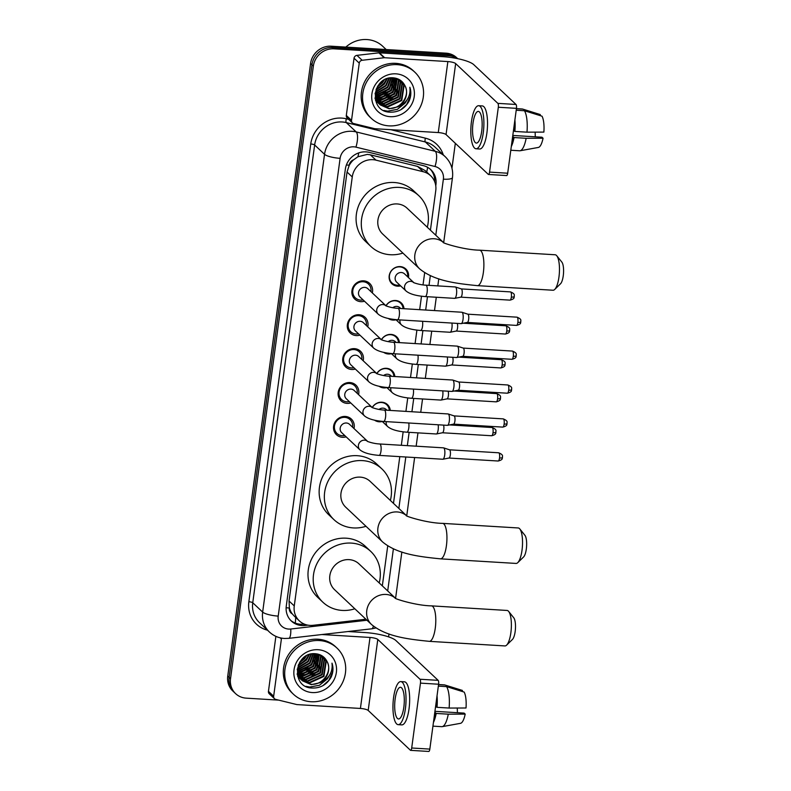 <?xml version="1.0" encoding="UTF-8"?>
<svg xmlns="http://www.w3.org/2000/svg" width="791" height="791" viewBox="0 0 791 791"><rect width="100%" height="100%" fill="white"/><g stroke="black" fill="none" stroke-linecap="round" stroke-linejoin="round"><path stroke-width="1.19" d="M372.225 407.494A10.154 9.403 -46.7 0 1 381.855 402.214A10.154 9.403 -46.7 0 1 387.501 404.616A10.154 9.403 -46.7 0 1 390.27 410.43M382.28 421.494A10.154 9.403 -46.7 0 1 379.215 421.791A10.154 9.403 -46.7 0 1 374.568 420.209M376.773 373.57A5.715 5.29 133.3 0 0 367.528 377.88A5.715 5.29 133.3 0 0 369.09 382.013L350.888 364.859A5.715 5.29 133.3 0 1 355.545 355.189A5.715 5.29 133.3 0 1 358.719 356.543L376.793 373.579A10.154 9.403 -46.7 0 1 386.443 368.309A10.154 9.403 -46.7 0 1 392.089 370.712A10.154 9.403 -46.7 0 1 394.847 376.526M386.858 387.59A10.154 9.403 -46.7 0 1 383.793 387.887A10.154 9.403 -46.7 0 1 379.156 386.305M381.4 339.685A10.154 9.403 -46.7 0 1 391.031 334.405A10.154 9.403 -46.7 0 1 396.667 336.808A10.154 9.403 -46.7 0 1 399.435 342.622M391.446 353.686A10.154 9.403 -46.7 0 1 388.381 353.982A10.154 9.403 -46.7 0 1 383.744 352.4M385.939 305.761A5.715 5.29 133.3 0 0 376.704 310.072A5.715 5.29 133.3 0 0 378.256 314.205L360.053 297.05A5.715 5.29 133.3 0 1 364.71 287.38A5.715 5.29 133.3 0 1 367.884 288.735L385.959 305.771A10.154 9.403 -46.7 0 1 395.609 300.501A10.154 9.403 -46.7 0 1 401.255 302.904A10.154 9.403 -46.7 0 1 404.023 308.717M396.034 319.782A10.154 9.403 -46.7 0 1 392.969 320.078A10.154 9.403 -46.7 0 1 388.322 318.496M400.612 285.877A10.154 9.403 -46.7 0 1 397.547 286.174A10.154 9.403 -46.7 0 1 391.911 283.771A10.154 9.403 -46.7 0 1 390.141 272.668A10.154 9.403 -46.7 0 1 400.197 266.597A10.154 9.403 -46.7 0 1 405.832 268.999A10.154 9.403 -46.7 0 1 408.453 277.562M346.161 436.85A10.797 10.006 -46.7 0 1 342.493 437.285A10.797 10.006 -46.7 0 1 336.491 434.734A10.797 10.006 -46.7 0 1 334.613 422.918A10.797 10.006 -46.7 0 1 345.301 416.452A10.797 10.006 -46.7 0 1 351.303 419.012A10.797 10.006 -46.7 0 1 353.992 428.544M350.749 402.945A10.797 10.006 -46.7 0 1 347.071 403.38A10.797 10.006 -46.7 0 1 341.069 400.829A10.797 10.006 -46.7 0 1 339.191 389.014A10.797 10.006 -46.7 0 1 349.889 382.547A10.797 10.006 -46.7 0 1 355.891 385.108A10.797 10.006 -46.7 0 1 358.58 394.64M355.327 369.041A10.797 10.006 -46.7 0 1 351.659 369.476A10.797 10.006 -46.7 0 1 345.657 366.925A10.797 10.006 -46.7 0 1 343.778 355.11A10.797 10.006 -46.7 0 1 354.477 348.643A10.797 10.006 -46.7 0 1 360.469 351.204A10.797 10.006 -46.7 0 1 363.168 360.736M359.915 335.137A10.797 10.006 -46.7 0 1 356.237 335.572A10.797 10.006 -46.7 0 1 350.245 333.021A10.797 10.006 -46.7 0 1 348.366 321.205A10.797 10.006 -46.7 0 1 359.055 314.739A10.797 10.006 -46.7 0 1 365.056 317.3A10.797 10.006 -46.7 0 1 367.746 326.831M364.493 301.233A10.797 10.006 -46.7 0 1 360.825 301.668A10.797 10.006 -46.7 0 1 354.823 299.117A10.797 10.006 -46.7 0 1 352.944 287.301A10.797 10.006 -46.7 0 1 363.642 280.835A10.797 10.006 -46.7 0 1 369.644 283.396A10.797 10.006 -46.7 0 1 372.334 292.927M430.423 230.181L435.752 190.71A19.033 17.639 133.3 0 0 430.67 175.76L425.242 170.638L417.559 166.397L370.356 154.828L367.271 154.393L357.908 156.776L353.646 159.782A6.348 5.883 133.3 0 0 349.197 165.19A19.033 4.38 -172.3 0 1 346.399 164.973M430.67 175.76A19.033 17.639 133.3 0 0 423.215 171.726L376.002 160.158A19.033 17.639 133.3 0 0 372.887 159.683A19.033 17.639 133.3 0 0 352.262 176.947L294.262 605.926A19.033 17.639 133.3 0 0 299.344 620.886A19.033 17.639 133.3 0 0 313.107 625.305L362.654 619.61A19.033 17.639 133.3 0 0 365.669 619.007M349.197 165.19L349.157 165.517A19.033 17.639 -46.7 0 1 353.646 159.782M292.255 613.865A19.033 17.639 -46.7 0 1 289.368 607.686L289.328 608.002A6.348 5.883 133.3 0 0 292.255 613.865L294.301 616.13M349.157 165.517L347.041 172.023L289.041 601.002L289.368 607.686M382.33 585.874L387.738 545.859M393.483 503.373L399.801 456.634M401.334 445.293L403.153 431.846M405.921 411.389L407.741 397.942M410.509 377.485L412.319 364.038M415.087 343.571L416.906 330.134M419.675 309.667L421.494 296.23M423.017 284.908L424.678 272.658M278.679 700.124L246.179 698.146A19.033 17.639 -46.7 0 1 235.609 693.648L234.215 692.333A19.033 17.639 -46.7 0 1 229.133 677.383L311.961 64.773A19.033 17.639 -46.7 0 1 332.586 47.519L447.479 54.49A19.033 17.639 -46.7 0 1 457.692 58.663A19.033 17.639 -46.7 0 0 447.479 54.49L332.586 47.519A19.033 17.639 -46.7 0 0 311.961 64.773L229.133 677.383A19.033 17.639 -46.7 0 0 234.215 692.333L232.831 691.027A19.033 17.639 -46.7 0 1 227.749 676.068L310.576 63.468A19.033 17.639 -46.7 0 1 331.192 46.204L446.084 53.175A19.033 17.639 -46.7 0 1 456.664 57.684L457.702 58.663M435.772 185.816L435.93 184.639A19.033 17.639 133.3 0 0 430.848 169.689A19.033 17.639 133.3 0 0 423.383 165.655L369.09 152.347A19.033 17.639 133.3 0 0 365.976 151.882A19.033 17.639 133.3 0 0 345.351 169.136L286.273 606.094A19.033 17.639 133.3 0 0 291.355 621.044A19.033 17.639 133.3 0 0 305.118 625.463L307.887 625.147M235.609 693.648A19.033 17.639 -46.7 0 1 230.527 678.688L313.355 66.088A19.033 17.639 -46.7 0 1 333.97 48.824L448.873 55.795A19.033 17.639 -46.7 0 1 457.267 58.574M455.329 143.309L451.958 168.216M388.994 633.937L388.599 636.874M304.288 624.089L303.734 624.158A19.033 17.639 -46.7 0 1 290.683 620.371M430.126 169.056A19.033 17.639 -46.7 0 1 434.684 181.673M351.52 120.351A3.174 2.937 133.3 0 0 352.361 122.852L347.15 117.938A3.174 2.937 -46.7 0 1 346.31 115.446L351.52 120.351L359.252 63.132L354.042 58.218A3.174 2.937 -46.7 0 1 356.949 55.36L378.899 52.839A3.174 2.937 -46.7 0 1 379.423 52.819L442.653 56.655A25.381 5.844 -172.3 0 1 473.789 64.674L516.009 104.471A3.174 0.949 93.5 0 1 516.464 108.347L498.32 107.25A3.174 0.949 -86.5 0 0 497.865 103.364L455.656 63.577A6.348 1.463 7.7 0 0 447.864 61.569L384.634 57.733A3.174 2.937 133.3 0 0 384.11 57.743L362.159 60.274A3.174 2.937 133.3 0 0 359.252 63.132M346.31 115.446L354.042 58.218M352.361 122.852A3.174 2.937 133.3 0 0 353.607 123.525L374.519 128.646A3.174 2.937 133.3 0 0 375.043 128.725L438.273 132.562A6.348 1.463 7.7 0 1 446.055 134.569L488.274 174.356A3.174 0.949 -86.5 0 0 488.492 174.465A3.174 0.949 -86.5 0 0 489.55 172.112L507.693 173.219L516.464 108.347M507.693 173.219A3.174 0.949 93.5 0 1 506.635 175.562L488.492 174.465M489.55 172.112L498.32 107.25M481.689 131.336A15.869 4.726 -86.5 0 0 478.308 111.412A15.869 4.726 -86.5 0 0 473.008 123.149A15.869 4.726 -86.5 0 0 476.39 143.082A15.869 4.726 -86.5 0 0 481.689 131.336M511.856 142.41A18.401 5.478 -86.5 0 0 513.339 136.892L514.051 137.555L526.144 138.287L543.051 138.227L541.983 137.219L512.805 135.449M512.608 136.843L513.339 136.892M476.044 148.777L479.672 149.005A21.575 6.427 -86.5 0 0 486.89 133.036A21.575 6.427 -86.5 0 0 482.283 105.925L478.654 105.707A21.575 6.427 -86.5 0 0 471.446 121.676A21.575 6.427 -86.5 0 0 476.044 148.777A21.575 6.427 -86.5 0 0 483.261 132.809A21.575 6.427 -86.5 0 0 478.654 105.707M511.302 146.533A20.942 6.229 -86.5 0 0 514.051 137.555M540.134 115.605L540.273 114.557L522.722 109.109L516.414 108.723M522.722 109.109A20.942 6.229 -86.5 0 0 522.604 109.069A20.942 6.229 -86.5 0 0 522.159 108.98L516.424 108.634M510.798 150.25L519.618 150.784A20.942 6.229 -86.5 0 0 520.073 150.765A20.942 6.229 -86.5 0 0 526.144 138.287M520.073 150.765L538.394 147.433A16.502 4.914 -86.5 0 0 543.051 138.227M535.2 132.137A12.696 3.777 -86.5 0 0 535.349 136.813M526.974 132.166A20.942 6.229 -86.5 0 0 524.453 110.74L542.013 116.188A16.502 4.914 -86.5 0 1 543.872 132.107L526.974 132.166L514.872 131.435L513.438 130.723M514.17 130.772A18.401 5.478 -86.5 0 0 514.348 124.009M514.872 131.435A20.942 6.229 -86.5 0 0 514.901 119.886M516.207 110.246L524.453 110.74M345.825 47.094A28.555 26.459 -46.7 0 1 366.895 39.55A28.555 26.459 -46.7 0 1 382.765 46.313L386.196 49.546M388.925 125.858A31.729 29.396 -46.7 0 1 371.295 118.343A31.729 29.396 -46.7 0 1 365.778 83.628A31.729 29.396 -46.7 0 1 397.201 64.654A31.729 29.396 -46.7 0 1 414.82 72.169A31.729 29.396 -46.7 0 1 420.337 106.874A31.729 29.396 -46.7 0 1 388.925 125.858M371.295 118.343L369.901 117.038A31.729 29.396 -46.7 0 1 364.394 82.323A31.729 29.396 -46.7 0 1 395.807 63.349A31.729 29.396 -46.7 0 1 413.436 70.854L414.82 72.169M408.987 101.288C411.093 96.581 411.389 91.904 409.867 87.267C410.855 96.235 406.92 102.751 398.061 106.815A15.869 14.703 -46.7 0 0 404.943 85.695C402.629 81.087 398.862 78.477 393.641 77.874C372.304 75.333 368.052 111.422 389.627 112.144C398.15 112.52 404.606 108.901 408.987 101.288M395.955 73.84A22.207 20.576 -46.7 0 1 414.227 96.542A22.207 20.576 -46.7 0 1 390.161 116.672A22.207 20.576 -46.7 0 1 371.899 93.971A22.207 20.576 -46.7 0 1 395.955 73.84M375.112 98.648L379.027 103.789L386.918 106.716L401.334 100.131L403.687 85.102L400.77 80.722M400.553 80.514L399.979 80.01M379.255 103.977L387.353 107.121L401.769 100.546L404.122 85.517L399.475 79.703M378.316 102.81L385.177 105.074L399.593 98.499L401.957 83.47L399.841 79.97M378.494 103.048L385.613 105.49L400.028 98.905L402.392 83.876L400.078 80.148M377.633 101.782L383.437 103.443L397.853 96.858L400.216 81.829L398.911 79.397M377.801 102.049L383.872 103.848L398.288 97.263L400.651 82.244L399.148 79.515M377.03 100.684L381.707 101.802L396.123 95.217L398.476 80.198L397.873 78.912M377.178 100.971L382.142 102.217L396.558 95.632L398.911 80.603L398.14 79.031M376.516 99.498L379.967 100.16L394.383 93.585L396.716 78.487M376.635 99.804L380.402 100.576L394.818 93.991L397.013 78.586M376.091 98.213L378.227 98.529L392.643 91.944L395.441 78.151M376.19 98.539L378.662 98.934L393.078 92.359L395.767 78.22M375.765 96.818L390.912 90.312L394.047 77.923M375.834 97.174L376.921 97.303L391.347 90.718L394.402 77.963M375.557 95.296L389.172 88.671L392.514 77.825M375.596 95.691L389.607 89.076L392.909 77.834M375.507 93.605L387.432 87.03L390.813 77.884M375.498 94.04L387.867 87.445L391.258 77.854M375.656 91.697L385.692 85.398L388.865 78.19M375.596 92.201L386.127 85.804L389.38 78.091M376.14 89.442L383.961 83.757L386.552 78.882M375.982 90.055L384.396 84.162L387.185 78.655M377.643 86.259L383.319 80.494M377.07 87.237L382.656 82.531L384.297 79.921M375.072 93.209L376.308 99.636L380.095 104.837L389.083 108.763L398.061 106.815M379.878 104.63L388.658 108.357C400.503 109.86 410.569 95.266 404.943 85.695M376.427 88.562L376.743 100.042L380.095 104.837M378.138 102.988L378.82 103.572M375.498 100.378L377.287 102.158M377.515 102.346L378.246 102.879M375.893 100.15L376.743 100.556M376.061 100.408L376.892 100.833M375.3 99.043L376.2 99.389M375.438 99.33L376.328 99.696M375.003 97.926L375.755 98.133M375.043 98.213L375.854 98.46M375.676 96.324L380.194 95.236M392.751 82.017L393.532 77.864M376.051 98.084L381.934 96.878M394.491 83.658L395.322 78.121M375.636 99.696L376.348 99.735M377.347 99.735L383.675 98.519M396.232 85.29L397.052 79.387M383.783 110.443L387.659 111.155L397.339 109.356L405.14 103.087L407.444 99.231M377.841 85.942L382.943 80.741M377.356 88.958L384.07 83.233L386.354 79.436M382.567 93.872L389.281 88.147L391.565 84.35M384.307 95.513L391.021 89.778L393.305 85.992M386.048 97.145L392.761 91.42L395.045 87.633M387.788 98.786L394.491 93.061L396.775 89.264M389.518 100.417L396.232 94.693L398.516 90.906M400.711 109.811L406.653 104.521L410.42 96.136L409.867 87.267M556.755 255.75L561.847 262.098A11.42 3.401 93.5 0 1 563.251 275.812A11.42 3.401 93.5 0 1 560.532 283.761L554.709 289.457A17.768 5.29 -86.5 0 0 558.95 277.087A17.768 5.29 -86.5 0 0 556.755 255.75A17.768 5.29 -86.5 0 0 555.153 254.771L479.573 250.183A17.768 5.29 93.5 0 1 483.36 272.5A17.768 5.29 93.5 0 1 477.418 285.65L553.008 290.238A17.768 5.29 -86.5 0 0 554.709 289.457M443.514 242.521L407.039 208.142A17.768 16.463 133.3 0 0 397.171 203.94A17.768 16.463 133.3 0 0 379.581 214.569A17.768 16.463 133.3 0 0 382.666 234.007L419.596 268.821C433.933 280.627 454.637 283.386 477.418 285.65M402.916 253.09A34.903 32.342 -46.7 0 1 390.299 254.732A34.903 32.342 -46.7 0 1 370.91 246.476A34.903 32.342 -46.7 0 1 364.849 208.29A34.903 32.342 -46.7 0 1 399.406 187.418A34.903 32.342 -46.7 0 1 418.795 195.674A34.903 32.342 -46.7 0 1 427.288 227.235M370.91 246.476L365.699 241.562A34.903 32.342 -46.7 0 1 359.638 203.376A34.903 32.342 -46.7 0 1 394.195 182.503A34.903 32.342 -46.7 0 1 413.574 190.76L418.795 195.674M519.816 528.942L524.908 535.289A11.42 3.401 93.5 0 1 526.322 549.013A11.42 3.401 93.5 0 1 523.593 556.963L517.769 562.648A17.768 5.29 -86.5 0 0 522.011 550.279A17.768 5.29 -86.5 0 0 519.816 528.942A17.768 5.29 -86.5 0 0 518.224 527.963L442.634 523.375A17.768 5.29 93.5 0 1 446.421 545.691A17.768 5.29 93.5 0 1 440.478 558.842L516.068 563.429A17.768 5.29 -86.5 0 0 517.769 562.648M406.574 515.712L370.099 481.333A17.768 16.463 133.3 0 0 360.231 477.131A17.768 16.463 133.3 0 0 342.641 487.76A17.768 16.463 133.3 0 0 345.726 507.199L382.666 542.013C396.993 553.819 417.707 556.577 440.478 558.842M365.986 526.292A34.903 32.342 -46.7 0 1 353.359 527.923A34.903 32.342 -46.7 0 1 333.97 519.667A34.903 32.342 -46.7 0 1 327.909 481.482A34.903 32.342 -46.7 0 1 362.466 460.609A34.903 32.342 -46.7 0 1 381.855 468.865A34.903 32.342 -46.7 0 1 390.358 500.426M333.97 519.667L328.759 514.753A34.903 32.342 -46.7 0 1 322.698 476.568A34.903 32.342 -46.7 0 1 357.255 455.695A34.903 32.342 -46.7 0 1 376.645 463.961L381.855 468.865M508.662 611.443L513.755 617.791A11.42 3.401 93.5 0 1 515.168 631.505A11.42 3.401 93.5 0 1 512.439 639.454L506.616 645.14A17.768 5.29 -86.5 0 0 510.857 632.78A17.768 5.29 -86.5 0 0 508.662 611.443A17.768 5.29 -86.5 0 0 507.071 610.454L431.481 605.866A17.768 5.29 93.5 0 1 435.268 628.192A17.768 5.29 93.5 0 1 429.325 641.343L504.915 645.931A17.768 5.29 -86.5 0 0 506.616 645.14M395.421 598.214L358.946 563.835A17.768 16.463 133.3 0 0 349.078 559.633A17.768 16.463 133.3 0 0 331.488 570.252A17.768 16.463 133.3 0 0 334.573 589.691L371.513 624.504C385.84 636.32 406.554 639.079 429.325 641.343M354.823 608.783A34.903 32.342 -46.7 0 1 342.206 610.425A34.903 32.342 -46.7 0 1 322.817 602.159A34.903 32.342 -46.7 0 1 316.756 563.983A34.903 32.342 -46.7 0 1 351.313 543.101A34.903 32.342 -46.7 0 1 370.702 551.367A34.903 32.342 -46.7 0 1 379.205 582.927M322.817 602.159L317.606 597.245A34.903 32.342 -46.7 0 1 311.545 559.069A34.903 32.342 -46.7 0 1 346.102 538.187A34.903 32.342 -46.7 0 1 365.491 546.452L370.702 551.367M370.939 291.612A9.522 8.82 133.3 0 0 368.418 283.999A9.522 8.82 133.3 0 0 363.128 281.744A9.522 8.82 133.3 0 0 353.706 287.44A9.522 8.82 133.3 0 0 355.357 297.851A9.522 8.82 133.3 0 0 360.647 300.105A9.522 8.82 133.3 0 0 363.099 299.918M397.398 319.762A5.715 1.701 93.5 0 0 399.257 315.876A5.715 1.701 93.5 0 0 399.307 315.54A5.715 1.701 93.5 0 0 398.091 308.361L461.825 312.227A5.715 1.701 93.5 0 1 461.964 312.257A5.715 1.701 93.5 0 1 462.231 312.425A5.715 1.701 93.5 0 1 463.042 319.406A5.715 1.701 93.5 0 1 461.272 323.618A5.715 1.701 93.5 0 1 461.133 323.628L397.398 319.762C388.233 319.03 381.845 317.181 378.256 314.205M467.778 314.175A4.123 1.226 93.5 0 1 467.877 314.195A4.123 1.226 93.5 0 1 468.064 314.324A4.123 1.226 93.5 0 1 468.658 319.366A4.123 1.226 93.5 0 1 467.372 322.412A4.123 1.226 93.5 0 1 467.283 322.412M366.352 325.516A9.522 8.82 133.3 0 0 363.83 317.903A9.522 8.82 133.3 0 0 358.541 315.649A9.522 8.82 133.3 0 0 349.118 321.344A9.522 8.82 133.3 0 0 350.769 331.755A9.522 8.82 133.3 0 0 356.059 334.01A9.522 8.82 133.3 0 0 358.521 333.822M360.132 321.284A5.715 5.29 133.3 0 0 355.466 330.954L373.678 348.109A5.715 5.29 133.3 0 1 378.335 338.449A5.715 5.29 133.3 0 1 381.361 339.665L363.306 322.639A5.715 5.29 133.3 0 0 360.132 321.284M392.82 353.666A5.715 1.701 93.5 0 0 394.679 349.78A5.715 1.701 93.5 0 0 394.729 349.444A5.715 1.701 93.5 0 0 393.513 342.266L457.247 346.132A5.715 1.701 93.5 0 1 457.376 346.161A5.715 1.701 93.5 0 1 457.643 346.329A5.715 1.701 93.5 0 1 458.464 353.31A5.715 1.701 93.5 0 1 456.684 357.522A5.715 1.701 93.5 0 1 456.555 357.532L392.82 353.666C383.645 352.934 377.267 351.085 373.678 348.109M463.2 348.08A4.123 1.226 93.5 0 1 463.289 348.099A4.123 1.226 93.5 0 1 463.486 348.228A4.123 1.226 93.5 0 1 464.07 353.27A4.123 1.226 93.5 0 1 462.794 356.316A4.123 1.226 93.5 0 1 462.695 356.316M361.774 359.421A9.522 8.82 133.3 0 0 359.243 351.807A9.522 8.82 133.3 0 0 353.963 349.553A9.522 8.82 133.3 0 0 344.53 355.248A9.522 8.82 133.3 0 0 346.191 365.66A9.522 8.82 133.3 0 0 351.481 367.914A9.522 8.82 133.3 0 0 353.933 367.736M388.233 387.57A5.715 1.701 93.5 0 0 390.092 383.684A5.715 1.701 93.5 0 0 390.141 383.348A5.715 1.701 93.5 0 0 388.925 376.17L452.66 380.036A5.715 1.701 93.5 0 1 452.788 380.066A5.715 1.701 93.5 0 1 453.055 380.234A5.715 1.701 93.5 0 1 453.876 387.214A5.715 1.701 93.5 0 1 452.106 391.426A5.715 1.701 93.5 0 1 451.968 391.436L388.233 387.57C379.057 386.839 372.68 384.99 369.09 382.013M458.612 381.984A4.123 1.226 93.5 0 1 458.701 382.004A4.123 1.226 93.5 0 1 458.899 382.132A4.123 1.226 93.5 0 1 459.492 387.175A4.123 1.226 93.5 0 1 458.207 390.22A4.123 1.226 93.5 0 1 458.108 390.22M357.186 393.325A9.522 8.82 133.3 0 0 354.665 385.711A9.522 8.82 133.3 0 0 349.375 383.457A9.522 8.82 133.3 0 0 339.952 389.152A9.522 8.82 133.3 0 0 341.603 399.564A9.522 8.82 133.3 0 0 346.893 401.818A9.522 8.82 133.3 0 0 349.355 401.64M350.967 389.093A5.715 5.29 133.3 0 0 346.3 398.763L364.513 415.928A5.715 5.29 133.3 0 1 369.17 406.258A5.715 5.29 133.3 0 1 372.195 407.474L354.131 390.447A5.715 5.29 133.3 0 0 350.967 389.093M383.645 421.474A5.715 1.701 93.5 0 0 385.504 417.589A5.715 1.701 93.5 0 0 385.553 417.252A5.715 1.701 93.5 0 0 384.337 410.074L448.072 413.94A5.715 1.701 93.5 0 1 448.21 413.97A5.715 1.701 93.5 0 1 448.477 414.138A5.715 1.701 93.5 0 1 449.298 421.119A5.715 1.701 93.5 0 1 447.518 425.331A5.715 1.701 93.5 0 1 447.38 425.34L383.645 421.474C374.479 420.743 368.102 418.894 364.513 415.928M454.024 415.888A4.123 1.226 93.5 0 1 454.123 415.908A4.123 1.226 93.5 0 1 454.311 416.036A4.123 1.226 93.5 0 1 454.904 421.079A4.123 1.226 93.5 0 1 453.619 424.124A4.123 1.226 93.5 0 1 453.53 424.124M352.598 427.229A9.522 8.82 133.3 0 0 350.077 419.616A9.522 8.82 133.3 0 0 344.787 417.361A9.522 8.82 133.3 0 0 335.364 423.056A9.522 8.82 133.3 0 0 337.015 433.468A9.522 8.82 133.3 0 0 342.305 435.722A9.522 8.82 133.3 0 0 344.767 435.544M346.379 422.997A5.715 5.29 133.3 0 0 341.712 432.667L359.925 449.832A5.715 5.29 133.3 0 1 364.582 440.162A5.715 5.29 133.3 0 1 367.607 441.378L349.553 424.352A5.715 5.29 133.3 0 0 346.379 422.997M379.067 455.379A5.715 1.701 93.5 0 0 380.926 451.493A5.715 1.701 93.5 0 0 380.975 451.157A5.715 1.701 93.5 0 0 379.759 443.978L443.494 447.844A5.715 1.701 93.5 0 1 443.622 447.874A5.715 1.701 93.5 0 1 443.889 448.042A5.715 1.701 93.5 0 1 444.71 455.023A5.715 1.701 93.5 0 1 442.93 459.235A5.715 1.701 93.5 0 1 442.802 459.245L379.067 455.379C369.891 454.647 363.514 452.798 359.925 449.832M449.446 449.802A4.123 1.226 93.5 0 1 449.535 449.812A4.123 1.226 93.5 0 1 449.733 449.941A4.123 1.226 93.5 0 1 450.326 454.983A4.123 1.226 93.5 0 1 449.041 458.029A4.123 1.226 93.5 0 1 448.942 458.029M407.573 276.741A9.522 8.82 133.3 0 0 405.051 269.128A9.522 8.82 133.3 0 0 399.762 266.883A9.522 8.82 133.3 0 0 390.339 272.569A9.522 8.82 133.3 0 0 392 282.99A9.522 8.82 133.3 0 0 397.28 285.235A9.522 8.82 133.3 0 0 399.742 285.057M413.772 282.585L404.527 273.864A5.715 5.29 133.3 0 0 395.698 275.93A5.715 5.29 133.3 0 0 396.696 282.179L406.07 291.019A5.715 5.29 133.3 0 1 410.737 281.359A5.715 5.29 133.3 0 1 413.752 282.575M425.212 296.576A5.715 1.701 93.5 0 0 427.071 292.69A5.715 1.701 93.5 0 0 427.12 292.354A5.715 1.701 93.5 0 0 425.904 285.175L455.29 286.955A5.715 1.701 93.5 0 1 455.428 286.985A5.715 1.701 93.5 0 1 455.695 287.153A5.715 1.701 93.5 0 1 456.516 294.133A5.715 1.701 93.5 0 1 454.736 298.355A5.715 1.701 93.5 0 1 454.607 298.355L425.212 296.576C416.046 295.844 409.659 293.995 406.07 291.019M461.242 288.913A4.123 1.226 93.5 0 1 461.341 288.923A4.123 1.226 93.5 0 1 461.529 289.051A4.123 1.226 93.5 0 1 462.122 294.094A4.123 1.226 93.5 0 1 460.846 297.139A4.123 1.226 93.5 0 1 460.748 297.139M403.074 308.668A9.522 8.82 133.3 0 0 400.473 303.032A9.522 8.82 133.3 0 0 395.184 300.788A9.522 8.82 133.3 0 0 386.087 305.84M400.74 308.52L399.939 307.768A5.715 5.29 133.3 0 0 392.781 307.729M451.908 323.074A5.715 1.701 93.5 0 1 451.928 328.038A5.715 1.701 93.5 0 1 450.148 332.26A5.715 1.701 93.5 0 1 450.02 332.26L420.634 330.48C411.458 329.748 405.081 327.899 401.492 324.923A5.715 5.29 133.3 0 1 400.058 319.92M457.238 323.39A4.123 1.226 93.5 0 1 457.544 327.998A4.123 1.226 93.5 0 1 456.259 331.043A4.123 1.226 93.5 0 1 456.16 331.043M398.496 342.572A9.522 8.82 133.3 0 0 395.886 336.936A9.522 8.82 133.3 0 0 390.596 334.692A9.522 8.82 133.3 0 0 381.509 339.744M396.153 342.424L395.362 341.672A5.715 5.29 133.3 0 0 388.203 341.633M447.32 356.978A5.715 1.701 93.5 0 1 447.34 361.942A5.715 1.701 93.5 0 1 445.57 366.164A5.715 1.701 93.5 0 1 445.432 366.164L416.046 364.384C406.871 363.652 400.493 361.803 396.904 358.827A5.715 5.29 133.3 0 1 395.47 353.824M452.65 357.295A4.123 1.226 93.5 0 1 452.956 361.902A4.123 1.226 93.5 0 1 451.671 364.948A4.123 1.226 93.5 0 1 451.582 364.948M393.908 376.476A9.522 8.82 133.3 0 0 391.298 370.841A9.522 8.82 133.3 0 0 386.018 368.596A9.522 8.82 133.3 0 0 376.921 373.649M391.575 376.328L390.774 375.577A5.715 5.29 133.3 0 0 383.615 375.547M442.733 390.883A5.715 1.701 93.5 0 1 442.762 395.846A5.715 1.701 93.5 0 1 440.983 400.068A5.715 1.701 93.5 0 1 440.854 400.078L411.458 398.288C402.293 397.557 395.915 395.708 392.326 392.731A5.715 5.29 133.3 0 1 390.892 387.738M448.072 391.199A4.123 1.226 93.5 0 1 448.368 395.807A4.123 1.226 93.5 0 1 447.093 398.852A4.123 1.226 93.5 0 1 446.994 398.852M389.32 410.381A9.522 8.82 133.3 0 0 386.72 404.745A9.522 8.82 133.3 0 0 381.43 402.5A9.522 8.82 133.3 0 0 372.343 407.553M386.987 410.232L386.186 409.481A5.715 5.29 133.3 0 0 379.037 409.451M438.155 424.787A5.715 1.701 93.5 0 1 438.174 429.75A5.715 1.701 93.5 0 1 436.405 433.972A5.715 1.701 93.5 0 1 436.266 433.982L406.881 432.193C397.705 431.461 391.327 429.612 387.738 426.636A5.715 5.29 133.3 0 1 386.305 421.643M443.484 425.103A4.123 1.226 93.5 0 1 443.791 429.711A4.123 1.226 93.5 0 1 442.505 432.756A4.123 1.226 93.5 0 1 442.406 432.756M273.656 696.238A3.174 2.937 133.3 0 0 274.507 698.73L269.286 693.816A3.174 2.937 -46.7 0 1 268.446 691.324L273.656 696.238L281.388 639.019L280.123 637.813M268.446 691.324L275.881 636.35M348.06 631.525L364.789 632.543A25.381 5.844 -172.3 0 1 395.935 640.562L438.145 680.349A3.174 0.949 93.5 0 1 438.6 684.235L420.466 683.127A3.174 0.949 -86.5 0 0 420.011 679.251L377.791 639.454A6.348 1.463 7.7 0 0 370.01 637.457L321.888 634.53M274.507 698.73A3.174 2.937 133.3 0 0 275.743 699.402L296.655 704.534A3.174 2.937 133.3 0 0 297.179 704.603L360.409 708.449A6.348 1.463 7.7 0 1 368.191 710.447L410.41 750.244A3.174 0.949 -86.5 0 0 410.628 750.352A3.174 0.949 -86.5 0 0 411.696 747.999L429.829 749.097L438.6 684.235M429.829 749.097A3.174 0.949 93.5 0 1 428.771 751.45L410.628 750.352M411.696 747.999L420.466 683.127M281.645 638.139A3.174 2.937 133.3 0 0 281.388 639.019M403.835 707.223A15.869 4.726 -86.5 0 0 400.444 687.29A15.869 4.726 -86.5 0 0 395.144 699.036A15.869 4.726 -86.5 0 0 398.526 718.96A15.869 4.726 -86.5 0 0 403.835 707.223M433.992 718.297A18.401 5.478 -86.5 0 0 435.485 712.77L436.187 713.442L448.279 714.174L465.187 714.105L464.119 713.106L434.941 711.336M434.753 712.731L435.485 712.77M398.18 724.665L401.808 724.882A21.575 6.427 -86.5 0 0 409.026 708.914A21.575 6.427 -86.5 0 0 404.419 681.812L400.79 681.595A21.575 6.427 -86.5 0 0 393.582 697.563A21.575 6.427 -86.5 0 0 398.18 724.665A21.575 6.427 -86.5 0 0 405.397 708.696A21.575 6.427 -86.5 0 0 400.79 681.595M433.438 722.42A20.942 6.229 -86.5 0 0 436.187 713.442M462.27 691.492L462.409 690.434L444.858 684.986L438.55 684.611M444.858 684.986A20.942 6.229 -86.5 0 0 444.74 684.947A20.942 6.229 -86.5 0 0 444.295 684.868L438.56 684.522M432.934 726.138L441.754 726.672A20.942 6.229 -86.5 0 0 442.218 726.642A20.942 6.229 -86.5 0 0 448.279 714.174M442.218 726.642L460.53 723.32A16.502 4.914 -86.5 0 0 465.187 714.105M457.336 708.024A12.696 3.777 -86.5 0 0 457.485 712.701M449.11 708.054A20.942 6.229 -86.5 0 0 446.599 686.628L464.149 692.076A16.502 4.914 -86.5 0 1 466.018 707.994L449.11 708.054L437.018 707.322L435.574 706.61M436.306 706.66A18.401 5.478 -86.5 0 0 436.484 699.897M437.018 707.322A20.942 6.229 -86.5 0 0 437.037 695.773M438.343 686.123L446.599 686.628M311.061 701.736A31.729 29.396 -46.7 0 1 293.431 694.231A31.729 29.396 -46.7 0 1 287.924 659.516A31.729 29.396 -46.7 0 1 319.337 640.542A31.729 29.396 -46.7 0 1 336.956 648.047A31.729 29.396 -46.7 0 1 342.473 682.762A31.729 29.396 -46.7 0 1 311.061 701.736M293.431 694.231L292.047 692.916A31.729 29.396 -46.7 0 1 286.53 658.211A31.729 29.396 -46.7 0 1 317.942 639.227A31.729 29.396 -46.7 0 1 335.572 646.741L336.956 648.047M331.122 677.165C333.229 672.469 333.525 667.792 332.002 663.145C332.991 672.113 329.056 678.629 320.207 682.692A15.869 14.703 -46.7 0 0 327.088 661.583C324.765 656.965 320.998 654.365 315.777 653.762C294.44 651.211 290.188 687.31 311.773 688.022C320.286 688.407 326.742 684.788 331.122 677.165M318.091 649.718A22.207 20.576 -46.7 0 1 336.363 672.429A22.207 20.576 -46.7 0 1 312.297 692.56A22.207 20.576 -46.7 0 1 294.034 669.858A22.207 20.576 -46.7 0 1 318.091 649.718M301.193 679.637L309.054 682.603L323.47 676.018L325.823 660.989L322.906 656.609M322.688 656.401L322.125 655.897M301.391 679.865L309.489 683.009L323.905 676.424L326.258 661.405L321.611 655.591M300.451 678.688L307.313 680.962L321.729 674.377L324.092 659.358L321.977 655.848M300.629 678.935L307.748 681.367L322.164 674.792L324.528 659.763L322.214 656.036M299.769 677.669L305.583 679.321L319.999 672.745L322.352 657.717L321.047 655.274M299.937 677.936L306.008 679.736L320.424 673.151L322.787 658.122L321.284 655.403M299.176 676.572L303.843 677.689L318.259 671.104L320.612 656.075L320.009 654.79M299.314 676.849L304.278 678.095L318.694 671.51L321.047 656.49L320.286 654.908M298.652 675.385L302.103 676.048L316.519 669.463L318.852 654.375M298.771 675.682L302.538 676.463L316.954 669.878L319.149 654.473M298.227 674.1L300.362 674.416L314.778 667.831L317.577 654.038M298.326 674.426L300.798 674.822L315.214 668.237L317.903 654.108M297.9 672.706L313.048 666.19L316.182 653.801M297.97 673.062L299.067 673.181L313.483 666.605L316.548 653.85M297.693 671.173L311.308 664.559L314.65 653.702M297.732 671.569L311.743 664.964L315.045 653.712M297.643 669.493L309.568 662.917L312.949 653.771M297.634 669.928L310.003 663.323L313.394 653.742M297.802 667.584L307.837 661.276L311.011 654.078M297.732 668.079L308.272 661.691L311.516 653.969M298.276 665.33L306.097 659.645L308.688 654.76M298.118 665.933L306.532 660.05L309.321 654.543M299.779 662.136L305.455 656.382M299.216 663.125L304.792 658.419L306.443 655.798M297.208 669.087L298.444 675.524L302.231 680.715L311.229 684.65L320.207 682.692M302.014 680.507L310.794 684.235C322.639 685.748 332.704 671.144 327.088 661.583M298.563 664.44L298.879 675.929L302.231 680.715M300.273 678.876L300.956 679.459M297.248 674.535L301.163 679.677M297.634 676.265L299.423 678.035M299.66 678.223L300.382 678.767M298.039 676.038L298.879 676.443M298.197 676.295L299.028 676.72M297.436 674.931L298.345 675.277M297.574 675.217L298.464 675.573M297.139 673.813L297.891 674.021M297.179 674.1L297.989 674.337M297.811 672.212L302.34 671.124M314.887 657.904L315.668 653.752M298.187 673.962L304.07 672.765M316.627 659.536L317.458 654.009M297.772 675.583L298.484 675.613M299.482 675.623L305.81 674.397M318.368 661.177L319.188 655.274M305.919 686.331L309.795 687.043L319.475 685.243L327.276 678.975L329.59 675.118M299.977 661.83L305.089 656.629M299.492 664.845L306.206 659.121L308.49 655.324M304.713 669.759L311.417 664.025L313.701 660.238M306.443 671.391L313.157 665.666L315.441 661.879M308.183 673.032L314.897 667.307L317.181 663.511M309.924 674.674L316.637 668.939L318.911 665.152M311.654 676.305L318.368 670.58L320.652 666.783M322.847 685.698L328.799 680.408L332.556 672.014L332.002 663.145M370.356 154.828L376.002 160.158M295.241 623.081A19.033 4.825 -96.6 0 0 295.656 617.405M426.725 172.042A19.033 6.338 -76.2 0 0 427.595 167.306M357.908 156.776A19.033 6.338 -76.2 0 0 358.768 152.881M289.328 608.002A19.033 4.38 -172.3 0 1 286.124 607.745M347.041 172.023L352.262 176.947M417.559 166.397L423.215 171.726M289.041 601.002L294.262 605.926M227.749 676.068L230.527 678.688M310.576 63.468L313.355 66.088M331.192 46.204L333.97 48.824M446.084 53.175L448.873 55.795M435.792 235.243L443.375 179.171A12.696 11.756 133.3 0 0 435.01 166.506L355.93 147.136A12.696 11.756 133.3 0 0 353.854 146.819A12.696 11.756 133.3 0 0 340.11 158.329L278.214 616.1A12.696 11.756 133.3 0 0 288.656 629.072A12.696 11.756 133.3 0 0 290.781 629.013L366.984 620.243M278.214 616.1A12.696 2.917 7.7 0 1 262.652 612.086L324.537 154.314A25.381 23.522 -46.7 0 1 352.035 131.306A25.381 23.522 -46.7 0 1 356.187 131.929L346.29 122.595A25.381 23.522 133.3 0 0 342.137 121.972A25.381 23.522 133.3 0 0 314.64 144.98L252.744 602.752A25.381 23.522 133.3 0 0 259.517 622.695L269.424 632.029A25.381 23.522 -46.7 0 1 262.652 612.086L252.744 602.752A3.174 0.732 -172.3 0 0 248.849 601.753L310.744 143.982A3.174 0.732 -172.3 0 1 314.64 144.98L324.537 154.314A12.696 2.917 7.7 0 0 340.11 158.329M269.424 632.029C273.646 635.915 278.64 638.06 284.414 638.466L288.755 638.347A12.696 3.213 -96.6 0 0 290.781 629.013M310.744 143.982A28.555 26.459 -46.7 0 1 341.682 118.096A28.555 26.459 -46.7 0 1 346.349 118.798L348.673 119.362M390.744 129.675L425.42 138.178A28.555 26.459 -46.7 0 1 443.267 154.848M267.477 630.19A28.555 26.459 -46.7 0 1 248.849 601.753M355.93 147.136A12.696 4.232 -76.2 0 0 356.187 131.929L435.268 151.308L425.36 141.975L346.29 122.595A3.174 1.058 103.8 0 1 346.349 118.798M435.01 166.506A12.696 4.232 -76.2 0 0 435.268 151.308A25.381 23.522 -46.7 0 1 445.214 156.687L435.307 147.353A25.381 23.522 133.3 0 0 425.36 141.975A3.174 1.058 103.8 0 1 425.42 138.178M387.699 590.936L393.394 548.816M398.852 508.435L405.813 457M407.345 445.649L409.145 432.331M411.923 411.745L413.733 398.427M416.511 377.841L418.31 364.522M421.099 343.937L422.898 330.618M425.677 310.032L427.476 296.714M429.019 285.363L430.334 275.624M288.755 638.347L371.74 628.805A12.696 3.213 -96.6 0 0 373.362 626.106M443.375 179.171A12.696 2.917 7.7 0 0 452.472 177.599C453.401 169.403 450.989 162.432 445.214 156.687M303.734 624.158L305.118 625.463M446.055 134.569L455.656 63.577M438.273 132.562L447.864 61.569M379.423 52.819L384.634 57.733M497.865 103.364L516.009 104.471M384.11 57.743L378.899 52.839M356.949 55.36L362.159 60.274M443.454 242.491A17.768 16.463 133.3 0 0 434.101 238.753A17.768 16.463 133.3 0 0 414.86 254.86A17.768 16.463 133.3 0 0 419.596 268.821M406.515 515.683A17.768 16.463 133.3 0 0 397.171 511.945A17.768 16.463 133.3 0 0 377.92 528.052A17.768 16.463 133.3 0 0 382.666 542.013M395.362 598.184A17.768 16.463 133.3 0 0 386.018 594.446A17.768 16.463 133.3 0 0 366.767 610.553A17.768 16.463 133.3 0 0 371.513 624.504M516.503 325.398C522.218 323.954 520.112 322.204 520.844 321.838C520.241 320.879 522.683 319.505 516.998 317.171A4.123 1.226 93.5 0 1 517.878 322.352A4.123 1.226 93.5 0 1 516.503 325.398L467.323 322.421M520.844 321.838A4.123 0.949 -172.3 0 1 517.878 322.352M511.915 359.302C517.64 357.858 515.524 356.108 516.256 355.742C515.663 354.783 518.095 353.409 512.42 351.075A4.123 1.226 93.5 0 1 513.3 356.257A4.123 1.226 93.5 0 1 511.915 359.302L462.745 356.326M516.256 355.742A4.123 0.949 -172.3 0 1 513.3 356.257M507.338 393.206C513.052 391.763 510.946 390.012 511.668 389.647C511.075 388.688 513.517 387.313 507.832 384.98A4.123 1.226 93.5 0 1 508.712 390.161A4.123 1.226 93.5 0 1 507.338 393.206L458.157 390.23M511.668 389.647A4.123 0.949 -172.3 0 1 508.712 390.161M502.75 427.11C508.465 425.667 506.359 423.917 507.09 423.551C506.487 422.592 508.929 421.217 503.254 418.884A4.123 1.226 93.5 0 1 504.134 424.065A4.123 1.226 93.5 0 1 502.75 427.11L453.579 424.134M507.09 423.551A4.123 0.949 -172.3 0 1 504.134 424.065M498.162 461.015C503.887 459.571 501.771 457.821 502.503 457.455C501.909 456.496 504.342 455.122 498.666 452.788A4.123 1.226 93.5 0 1 499.546 457.969A4.123 1.226 93.5 0 1 498.162 461.015L448.991 458.038M502.503 457.455A4.123 0.949 -172.3 0 1 499.546 457.969M509.968 300.135C515.683 298.682 513.577 296.941 514.308 296.566C513.705 295.607 516.147 294.232 510.472 291.899A4.123 1.226 93.5 0 1 511.352 297.08A4.123 1.226 93.5 0 1 509.968 300.135L460.797 297.149M514.308 296.566A4.123 0.949 -172.3 0 1 511.352 297.08M505.38 334.039C511.105 332.586 508.999 330.846 509.72 330.47C509.127 329.511 511.559 328.136 505.884 325.803A4.123 1.226 93.5 0 1 506.764 330.984A4.123 1.226 93.5 0 1 505.38 334.039L456.209 331.053M509.72 330.47A4.123 0.949 -172.3 0 1 506.764 330.984M422.513 321.284A5.715 1.701 93.5 0 1 422.542 326.258A5.715 1.701 93.5 0 1 422.493 326.594A5.715 1.701 93.5 0 1 420.634 330.48M500.802 367.944C506.517 366.49 504.411 364.75 505.142 364.374C504.539 363.415 506.982 362.041 501.296 359.707A4.123 1.226 93.5 0 1 502.176 364.888A4.123 1.226 93.5 0 1 500.802 367.944L451.621 364.958M505.142 364.374A4.123 0.949 -172.3 0 1 502.176 364.888M417.935 355.189A5.715 1.701 93.5 0 1 417.955 360.162A5.715 1.701 93.5 0 1 417.905 360.498A5.715 1.701 93.5 0 1 416.046 364.384M496.214 401.848C501.929 400.394 499.823 398.654 500.555 398.278C499.961 397.319 502.394 395.945 496.718 393.611A4.123 1.226 93.5 0 1 497.598 398.793A4.123 1.226 93.5 0 1 496.214 401.848L447.044 398.862M500.555 398.278A4.123 0.949 -172.3 0 1 497.598 398.793M413.347 389.093A5.715 1.701 93.5 0 1 413.367 394.066A5.715 1.701 93.5 0 1 413.317 394.402A5.715 1.701 93.5 0 1 411.458 398.288M491.636 435.752C497.351 434.299 495.245 432.558 495.967 432.183C495.374 431.224 497.816 429.849 492.131 427.516A4.123 1.226 93.5 0 1 493.011 432.697A4.123 1.226 93.5 0 1 491.636 435.752L442.456 432.766M495.967 432.183A4.123 0.949 -172.3 0 1 493.011 432.697M408.759 422.997A5.715 1.701 93.5 0 1 408.789 427.971A5.715 1.701 93.5 0 1 408.739 428.307A5.715 1.701 93.5 0 1 406.881 432.193M368.191 710.447L377.791 639.454M360.409 708.449L370.01 637.457M420.011 679.251L438.145 680.349M294.114 615.952L299.344 620.886M371.74 628.805L375.952 627.955M395.589 598.312L401.858 551.999M406.742 515.811L414.622 457.534M416.155 446.193L417.964 432.865M420.743 412.279L422.542 398.961M425.331 378.375L427.13 365.056M429.909 344.471L431.718 331.152M434.496 310.566L436.296 297.248M437.828 285.897L438.787 278.808M443.682 242.619L452.472 177.599M531.611 111.857L522.604 109.069M479.573 250.183C463.259 249.897 441.101 242.521 443.306 242.402M442.634 523.375C426.329 523.098 404.161 515.712 406.366 515.594M431.481 605.866C415.176 605.59 393.008 598.204 395.213 598.085M355.357 297.851L352.262 294.934M467.877 314.195L461.964 312.257M368.418 283.999L365.323 281.082M398.091 308.361C390.695 308.055 383.951 305.108 385.899 305.731L386.097 305.899M467.372 322.412L461.272 323.618M516.998 317.171L467.827 314.185M350.769 331.755L347.674 328.838M463.289 348.099L457.376 346.161M363.83 317.903L360.736 314.986M393.513 342.266C386.117 341.959 379.373 339.013 381.311 339.636L381.509 339.804M462.794 356.316L456.684 357.522M512.42 351.075L463.239 348.089M346.191 365.66L343.096 362.743M507.832 384.98L458.661 381.994L452.788 380.066M359.243 351.807L356.148 348.89M388.925 376.17C381.529 375.863 374.786 372.917 376.734 373.54L376.931 373.708M458.207 390.22L452.106 391.426M341.603 399.564L338.508 396.647M454.123 415.908L448.21 413.97M354.665 385.711L351.57 382.795M384.337 410.074C376.941 409.768 370.208 406.821 372.146 407.444L372.343 407.612M453.619 424.124L447.518 425.331M503.254 418.884L454.074 415.898M337.015 433.468L333.931 430.551M449.535 449.812L443.622 447.874M350.077 419.616L346.982 416.699M379.759 443.978C372.363 443.672 365.62 440.725 367.558 441.348L367.756 441.516M449.041 458.029L442.93 459.235M498.666 452.788L449.486 449.802M392 282.99L389.963 281.072M425.904 285.175C418.508 284.869 411.765 281.922 413.713 282.545L413.911 282.713M461.341 288.923L455.428 286.985M405.051 269.128L403.015 267.21M460.846 297.139L454.736 298.355M510.472 291.899L461.291 288.913M395.895 319.653L401.492 324.923M400.473 303.032L398.437 301.114M456.259 331.043L450.148 332.26M505.884 325.803L463.308 323.212M391.308 353.557L396.904 358.827M395.886 336.936L393.849 335.018M451.671 364.948L445.57 366.164M501.296 359.707L458.721 357.117M386.72 387.461L392.326 392.731M391.298 370.841L389.271 368.932M447.093 398.852L440.983 400.068M496.718 393.611L454.143 391.021M382.142 421.366L387.738 426.636M386.72 404.745L384.683 402.837M442.505 432.756L436.405 433.972M492.131 427.516L449.555 424.925M453.747 687.745L444.74 684.947"/></g></svg>
